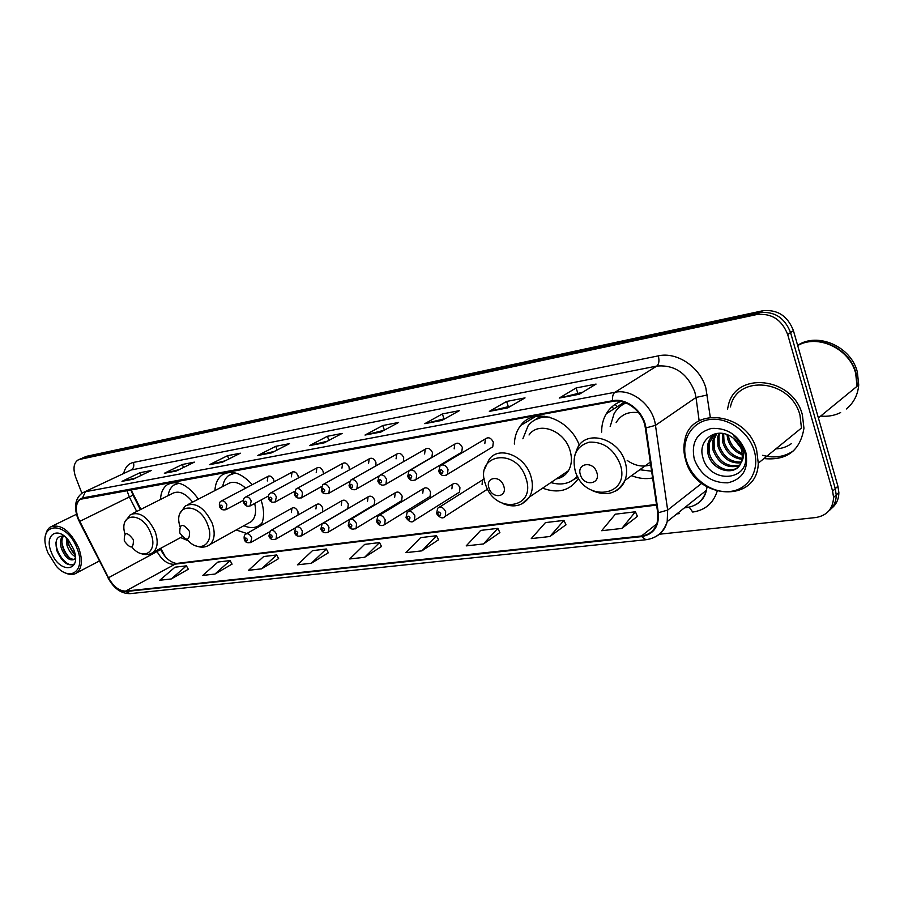 <?xml version="1.0" encoding="UTF-8"?>
<svg xmlns="http://www.w3.org/2000/svg" width="904" height="904" viewBox="0 0 904 904"><rect width="100%" height="100%" fill="white"/><g stroke="black" fill="none" stroke-linecap="round" stroke-linejoin="round"><path stroke-width="1.36" d="M631.591 475.651C638.732 478.532 645.75 479.312 652.62 477.956M542.626 488.137C558.197 493.979 570.187 490.657 578.583 478.171M236.193 529.97L246.815 533.507M260.951 525.574C264.397 518.636 264.431 510.105 261.053 500.002M180.653 537.552L188.348 540.841M298.071 514.997L297.947 511.607C296.229 508.161 294.229 507.008 291.935 508.172L291.382 512.579M322.558 511.879L322.705 507.946C320.931 504.398 318.863 503.257 316.49 504.511L315.925 508.952M346.763 509.189L347.769 508.602L348.311 504.161C346.469 500.511 344.322 499.37 341.859 500.737L341.294 505.2M373.115 505.381L374.245 504.714L374.787 500.251C372.877 496.488 370.651 495.347 368.086 496.838L367.521 501.324M400.382 501.449L401.658 500.68L402.178 496.206C400.201 492.318 397.884 491.188 395.229 492.804L394.664 497.313M428.62 497.369L430.044 496.488L430.553 492.013C428.485 487.99 426.066 486.872 423.309 488.657L422.778 493.166M457.853 493.143L459.481 492.126L459.955 487.674C457.786 483.504 455.266 482.397 452.407 484.363L451.887 488.861M298.388 477.933L298.015 475.696C296.342 472.283 294.342 471.12 292.026 472.227L291.37 476.837M323.44 473.978L323.101 471.391C321.372 467.876 319.304 466.713 316.897 467.91L316.231 472.566M349.306 469.933L349.046 466.927C347.26 463.311 345.113 462.147 342.616 463.447L341.938 468.148M375.996 465.831L375.894 462.317C374.041 458.588 371.815 457.424 369.216 458.848L368.538 463.582M274.115 481.798L273.742 479.866C272.115 476.544 270.194 475.38 267.957 476.408L267.313 480.973M403.489 461.695L403.692 457.548C401.76 453.684 399.455 452.542 396.754 454.09L396.065 458.848M430.44 458.158L431.852 457.322L432.496 452.599C430.473 448.61 428.067 447.469 425.264 449.175L424.597 453.955M460.113 453.164L461.741 452.192L462.351 447.469C460.238 443.333 457.718 442.214 454.802 444.101L454.158 448.87M490.883 447.977L492.748 446.847L493.324 442.146C491.098 437.852 488.465 436.756 485.437 438.858L484.815 443.604M613.771 408.97L612.042 406.732M160.709 548.287L164.98 556.096M130.922 489.55L140.934 509.359M252.306 484.668C241.368 472.848 231.277 469.639 222.034 475.029C217.694 478.34 215.31 483.516 214.915 490.578M579.306 445.175C569.17 417.772 533.959 406.608 520.647 425.513C516.704 430.609 514.602 436.779 514.353 444.045M620.856 401.41C614.584 403.873 609.714 407.998 606.256 413.795C603.115 419.207 601.578 425.309 601.646 432.123M198.417 499.121C187.749 484.533 177.365 479.719 167.274 484.702C163.093 487.708 160.833 492.623 160.494 499.483M484.205 478.837L482.555 479.934L482.081 484.408M831.51 508.387C836.369 504.455 838.822 499.155 838.855 492.499L837.906 486.216L793.418 330.604C787.599 315.824 777.338 309.213 762.637 310.784L86.411 456.339L82.253 458.102M659.4 534.23L815.657 517.551C826.968 515.63 832.946 508.929 833.567 497.449L832.607 491.132L787.689 334.536C781.824 319.654 771.507 312.999 756.75 314.547L79.529 459.458L82.976 457.899L759.699 312.66L82.976 457.899L86.411 456.339M787.689 334.536L790.559 332.559C784.717 317.733 774.434 311.1 759.699 312.66C774.434 311.1 784.717 317.733 790.559 332.559L835.273 488.657L790.559 332.559L793.418 330.604M828.855 510.896C833.737 506.952 836.189 501.641 836.223 494.963L835.273 488.657L836.223 494.963C836.189 501.641 833.737 506.952 828.855 510.896M763.948 458.577C786.864 460.78 800.198 450.678 803.95 428.27L802.39 414.913C792.966 376.629 735.11 370.855 728.262 405.749L727.562 409.015L728.262 405.749C735.11 370.855 792.966 376.629 802.39 414.913L803.95 428.27C800.198 450.678 786.864 460.78 763.948 458.577M766.773 456.271L771.383 456.848M78.298 518.354C75.156 509.314 75.823 502.963 80.286 499.313L612.878 401.365C626.517 398.37 643.411 412.066 645.309 427.92L657.705 512.704L657.276 522.241C654.891 530.264 649.626 534.852 641.49 535.993L125.633 591.092C119.181 591.058 113.463 586.606 108.469 577.746L78.298 518.354M78.015 518.399L108.22 577.859C113.328 586.933 119.192 591.499 125.803 591.532L641.682 536.614C653.739 534.343 659.287 526.377 658.304 512.737L645.931 427.931C643.976 411.682 626.653 397.636 612.675 400.709L82.524 497.923C75.868 500.353 74.365 507.189 78.015 518.399M791.486 443.57C786.955 446.87 781.745 448.633 775.869 448.87M579.34 394.234L596.064 384.076L576.119 387.952L559.248 398.065L579.34 394.234M582.504 392.313L559.248 398.065M577.792 393.217L576.119 387.952M507.856 407.851L525.032 397.884L506.624 401.455L489.346 411.376L507.856 407.851M511.099 405.964L489.346 411.376M508.274 406.506L506.624 401.455M441.909 420.405L459.413 410.631L442.372 413.942L424.801 423.671L441.909 420.405M445.209 418.563L424.801 423.671M444 418.801L442.372 413.942M380.878 432.033L398.607 422.45L382.799 425.524L365.013 435.05L380.878 432.033M384.211 430.236L365.013 435.05M384.392 430.134L382.799 425.524M133.272 479.188L151.262 470.521L139.962 472.713L121.995 481.335L133.272 479.188M135.769 477.979L121.995 481.335M141.001 475.47L139.962 472.713M176.37 470.984L194.394 462.136L182.359 464.475L164.347 473.267L176.37 470.984M179.003 469.684L164.347 473.267M183.478 467.492L182.359 464.475M222.35 462.226L240.374 453.198L227.537 455.695L209.513 464.667L222.35 462.226M225.141 460.825L209.513 464.667M228.757 459.017L227.537 455.695M271.528 452.859L289.506 443.649L275.776 446.316L257.776 455.48L271.528 452.859M274.477 451.345L257.776 455.48M277.099 450L275.776 446.316M324.231 442.824L342.13 433.423L327.406 436.282L309.484 445.627L324.231 442.824M327.372 441.175L309.484 445.627M328.853 440.395L327.406 436.282M79.529 459.458L77.846 460.091C73.586 463.266 72.885 469.006 75.71 477.323L81.88 493.222M483.448 543.959L497.867 528.343L480.691 530.411L466.193 545.892L483.448 543.959L499.856 532.558M549.914 536.513L563.96 520.388L545.428 522.614L531.269 538.603L549.914 536.513L565.961 524.772M621.85 528.444L635.422 511.777L615.364 514.195L601.657 530.704L621.85 528.444L637.422 516.353M311.338 563.26L326.367 548.988L312.479 550.66L297.416 564.819L311.338 563.26L328.321 552.751M261.55 568.842L276.669 554.966L263.674 556.536L248.532 570.3L261.55 568.842L278.601 558.615M214.949 574.063L230.113 560.57L217.932 562.039L202.745 575.43L214.949 574.063L232.034 564.096M171.24 578.967L186.416 565.836L174.969 567.215L159.782 580.244L171.24 578.967L188.314 569.237M421.863 550.864L436.553 535.722L420.597 537.643L405.851 552.66L421.863 550.864L438.542 539.778M364.64 557.282L379.533 542.581L364.662 544.377L349.735 558.954L364.64 557.282L381.499 546.491M379.533 542.581L381.544 546.57M326.367 548.988L328.355 552.83M276.669 554.966L278.647 558.683M230.113 560.57L232.068 564.164M186.416 565.836L188.36 569.317M436.553 535.722L438.576 539.857M497.867 528.343L499.901 532.648M563.96 520.388L566.006 524.862M635.422 511.777L637.467 516.455M77.1 548.491C66.546 519.879 37.177 521.868 46.793 549.7L47.867 552.706L56.466 566.401C70.749 582.617 86.129 570.028 77.1 548.491M63.845 572.153C68.975 575.023 73.303 575.238 76.829 572.808C82.185 567.961 82.806 559.666 78.693 547.926C70.128 530.467 60.67 523.495 50.319 527.009C47.505 528.93 45.867 532.207 45.415 536.829M75.382 556.661C71.766 554.807 68.986 551.09 67.02 545.496L66.263 537.846M75.168 554.988L68.433 544.784L67.529 539.191M75.439 557.486L74.06 559.497C69.359 561.135 65.133 557.429 61.37 548.344C59.834 542.863 60.297 538.694 62.749 535.857M74.275 559.316C69.698 559.429 65.868 555.531 62.783 547.632C61.393 542.829 61.63 538.942 63.483 535.982M51.325 552.208C59.528 574.65 82.885 571.825 73.484 549.01L68.76 540.671C57.528 525.439 43.867 534.942 51.325 552.208M64.478 536.253C57.054 535.315 54.522 539.993 56.884 550.265M74.896 562.864L74.365 563.859C68.693 568.774 55.969 554.773 55.969 542.4M69.766 558.039C65.574 553.666 62.941 548.4 61.879 542.231M75.156 554.943C71.122 550.649 68.58 545.519 67.529 539.575M73.665 564.22C67.495 566.503 61.845 561.87 56.703 550.321M133.34 539.677C126.944 531.337 123.938 531.778 124.311 540.987C130.673 549.316 133.679 548.886 133.34 539.677M192.62 502.127C185.456 493.042 178.642 490.194 172.178 493.573L132.391 513.664M179.015 483.177L173.93 485.041C170.788 487.279 168.845 490.804 168.11 495.641M178.077 482.939L176.088 483.9M189.58 531.529C182.845 522.851 179.58 523.326 179.783 532.953C186.473 541.62 189.738 541.146 189.58 531.529M245.662 488.171C238.78 482.081 232.656 480.747 227.299 484.16L188.043 504.5M235.39 473.007L228.814 475.391C225.559 477.843 223.525 481.561 222.723 486.533M234.091 472.713L231.322 473.967M259.165 525.495L261.742 523.891M243.865 525.71C250.363 528.558 255.866 528.185 260.375 524.58L262.216 522.648M248.148 523.337L251.301 521.585C255.47 517.664 256.589 511.63 254.657 503.471M503.731 486.013C500.296 474.6 484.872 476.973 489.007 488.149C492.352 499.415 507.799 497.313 503.731 486.013M556.299 478.917C561.565 478.035 565.61 475.301 568.458 470.724C571.791 464.859 572.288 458.034 569.961 450.26C564.277 430.27 538.377 420.936 529.032 434.982M549.496 417.151C540.535 416.36 533.416 419.207 528.151 425.682L522.874 438.779M544.829 416.202L535.01 419.818M617.082 406.834L615.172 404.325M560.683 475.967L564.311 475.47M573.882 479.482L577.622 476.521M550.886 482.566C561.666 485.697 570.514 483.55 577.43 476.148M558.502 478.442L557.271 478.261M596.821 472.521C593.363 460.464 576.21 463.097 580.447 474.894C583.803 486.804 600.979 484.454 596.821 472.521M638.721 412.755C628.585 411.196 621.059 414.473 616.144 422.586M625.963 402.924C620.879 405.229 616.923 408.811 614.076 413.682L610.177 426.518M625.704 402.811L623.263 404.314M649.332 462.837L650.417 462.825M639.795 469.73L651.637 471.21M627.218 460.464C635.049 465.888 642.88 467.345 650.71 464.859M648.575 465.492L646.123 465.164M754.207 450.734C748.557 431.084 726.929 416.473 708.86 419.659C690.69 422.552 680.509 441.751 686.385 460.52C692.012 479.335 712.318 493.776 730.432 491.426C748.625 489.369 760.128 470.34 754.207 450.734M756.614 449.876C747.02 412.19 690.848 405.783 684.859 439.977C683.322 446.474 683.593 453.198 685.673 460.136C695.515 499.663 757.529 503.935 758.264 463.198L756.614 449.876M758.264 463.198L801.452 428.044L800.006 415.298C791.158 379.33 736.737 373.996 730.466 406.913M818.391 417.942L857.048 386.291L855.67 373.318C849.557 348.571 817.781 333.802 797.701 345.577M846.313 408.981C853.726 402.935 857.862 394.912 858.721 384.923L857.354 386.042L855.975 373.069C849.828 348.176 817.736 333.452 797.678 345.531M858.721 384.923L857.342 371.973C851.071 346.368 817.476 331.892 797.633 345.373M740.783 447.785L733.438 438.259M738.534 443.672L736.862 441.502M742.421 454.768C735.009 452.181 730.082 446.87 727.652 438.835L727.031 434.632M742.297 453.379C735.517 450.508 731.031 445.356 728.85 437.931L728.341 435.174M742.105 459.322C732.59 458.204 726.161 452.599 722.816 442.508L722.601 433.457M742.274 458.305C733.234 456.769 727.155 451.198 724.025 441.581L723.618 433.637M740.952 462.893C729.89 463.673 722.206 458.102 717.923 446.214L717.787 436.745L719.03 433.231M741.303 462.08C730.579 462.328 723.189 456.735 719.155 445.288L719.019 435.818L719.855 433.231M739.291 465.752C727.166 468.905 718.386 463.639 712.985 449.966L712.838 440.451L716.228 433.524M739.754 465.097C727.844 467.617 719.335 462.26 714.216 449.028L714.081 439.513L716.838 433.423M741.02 462.724L742.365 457.616L741.596 450.056C739.777 444.35 736.274 439.875 731.099 436.643C715.9 426.598 697.967 440.101 702.623 456.441C708.747 485.572 752.49 481.244 744.828 452.791L744.444 451.356C742.5 445.107 738.884 439.898 733.585 435.751C738.523 440.067 741.653 445.05 742.986 450.689C744.003 455.413 743.348 459.424 741.02 462.724L740.805 463.21C735.37 476.984 711.493 470.769 707.979 453.751L707.832 444.192C709.041 439.525 711.504 436.044 715.211 433.728M737.687 467.504C728.579 474.408 712.205 466.114 709.233 452.802L709.086 443.254L714.736 434.044M694.328 459.379C700.769 475.289 711.945 483.109 727.844 482.826C742.952 479.109 748.93 468.814 745.755 451.955C739.043 435.525 727.618 427.671 711.482 428.406C696.645 432.632 690.927 442.96 694.328 459.379M820.662 416.077C827.815 416.767 834.46 415.614 840.618 412.586M762.671 455.3C774.344 458.486 784.74 456.904 793.859 450.554M762.637 310.784L756.75 314.547M837.906 486.216L832.607 491.132M126.865 490.284L129.328 496.963L136.707 511.494M123.724 473.267C125.181 467.221 128.402 463.616 133.374 462.452L658.304 355.871C659.502 360.719 658.993 364.12 656.767 366.075L131.136 469.99L84.208 492.036M658.304 355.871C676.893 351.543 699.978 366.922 705.866 388.053L710.284 417.219M645.931 427.931L655.479 425.343L696.012 397.466L694.814 391.952C687.221 373.194 674.542 364.572 656.767 366.075L614.946 392.291C631.964 388.46 653.151 405.534 655.479 425.343L667.66 510.082L667.208 521.585C665.333 528.727 661.31 533.846 655.14 536.931M77.8 518.376L79.428 521.551M108.039 577.916C113.847 588.493 121.204 593.736 130.074 593.645L125.803 591.532M641.682 536.614L645.897 539.733C656.609 538.242 663.717 532.196 667.208 521.585L706.419 490.318L707.052 486.94M658.304 512.737L667.66 510.082L701.73 483.324M79.269 521.631L108.22 577.859M612.675 400.709C612.223 396.607 612.98 393.805 614.946 392.291L85.371 491.731L82.524 497.923M77.676 518.06C73.721 506.579 75.314 498.183 82.433 492.883L131.136 469.99C133.634 468.408 134.38 465.899 133.374 462.452M717.177 491.256C713.245 503.302 705.086 510.229 692.724 512.059L689.153 507.178M679.198 513.63L676.836 513.913M684.407 507.867L686.769 507.585C696.882 506.037 703.436 500.285 706.419 490.318C704.849 497.076 701.12 501.957 695.21 504.952M699.154 420.846L696.012 397.466L707.346 394.958M641.49 535.993L656.779 523.902M79.676 521.427L133.035 495.143L140.391 509.63M108.469 577.746L157.059 551.542C161.895 560.118 167.534 564.356 173.986 564.277L656.586 505.099M156.55 550.536L157.059 551.542L160.629 549.462C164.596 557.429 169.85 562.096 176.37 563.474L656.496 504.421M125.633 591.092L176.37 563.474M160.55 549.327L160.177 548.581M324.604 442.621L310.151 445.378M271.901 452.667L258.442 455.232M222.723 462.034L210.169 464.43M176.743 470.792L165.003 473.029M133.656 479.007L122.65 481.109M381.251 431.829L365.668 434.801M442.271 420.202L425.445 423.411M508.206 407.647L489.979 411.117M579.679 394.031L559.87 397.794M131.882 547.056C143.6 561.508 158.268 551.553 150.866 533.529C142.9 511.054 118.288 512.026 124.955 534.027M151.284 553.451L153.183 552.344C157.714 548.084 158.369 541.202 155.149 531.699C147.838 516.805 139.566 511.144 130.323 514.715L125.204 521.461M186.981 539.394C199.321 554.401 215.412 543.925 207.818 525.122C199.569 501.302 172.619 503.099 179.93 526.388M207.649 545.937L210.033 544.479C214.666 539.869 215.389 532.784 212.214 523.235C204.417 507.381 195.467 501.607 185.365 505.89L180.122 513.133M233.548 472.611L232.757 473.21M525.936 478.182C516.376 446.621 474.046 453.864 485.471 484.148C494.352 514.636 536.874 509.359 525.936 478.182M521.89 503.901L529.507 496.974C532.818 490.985 533.247 483.968 530.784 475.933C524.761 455.277 498.33 445.322 489.03 459.65L484.872 468.521M541.078 415.953L535.326 419.614M574.074 479.335L577.95 477.109M620.189 464.272C613.782 448.949 603.488 441.581 589.34 442.158C576.413 446 571.712 455.582 575.226 470.905C584.12 503.076 631.331 497.211 620.189 464.272M614.878 491.403C619.579 489.177 622.946 485.527 624.98 480.419C627.093 474.758 627.139 468.588 625.127 461.933C618.607 438.169 586.12 429.208 577.441 448.045L574.503 456.147M625.274 402.642L623.161 404.382M834.878 404.438L844.053 396.924M219.514 506.511C219.096 503.618 219.593 501.844 221.005 501.2C223.231 500.183 225.186 501.404 226.881 504.839L225.785 509.811M220.305 506.737C221.751 508.579 222.463 508.466 222.452 506.387C221.017 504.545 220.293 504.658 220.305 506.737M243.651 502.647C243.221 499.788 243.718 498.002 245.131 497.29C247.436 496.194 249.47 497.415 251.21 500.952L250.035 506.014M244.487 502.884C245.956 504.76 246.702 504.647 246.713 502.522C245.244 500.646 244.498 500.771 244.487 502.884M268.624 498.635C268.183 495.844 268.669 494.047 270.081 493.256C272.488 492.058 274.59 493.29 276.387 496.929L275.144 502.082M269.516 498.895C271.019 500.805 271.788 500.68 271.81 498.533C270.307 496.624 269.539 496.737 269.516 498.895M294.478 494.488L295.924 489.075C298.422 487.787 300.591 489.007 302.456 492.759L301.868 497.539L301.134 498.014M295.427 494.77C296.964 496.714 297.755 496.59 297.811 494.386C296.263 492.443 295.472 492.578 295.427 494.77M321.27 490.194L322.671 484.759C325.27 483.346 327.542 484.567 329.474 488.442L328.886 493.256L328.062 493.799M322.265 490.499C323.835 492.465 324.66 492.341 324.739 490.104C323.157 488.126 322.344 488.25 322.265 490.499M349.034 485.742L350.402 480.295C353.102 478.747 355.464 479.967 357.476 483.956L356.888 488.804L355.973 489.426M350.097 486.058C351.701 488.07 352.56 487.934 352.65 485.651C351.046 483.64 350.187 483.776 350.097 486.058M377.838 481.12L379.149 475.685C381.963 473.967 384.426 475.176 386.528 479.312L385.951 484.182L384.923 484.883M378.957 481.459C380.607 483.516 381.499 483.369 381.624 481.041C379.974 478.996 379.081 479.131 378.957 481.459M407.727 476.329L408.992 470.905C411.919 469.006 414.484 470.204 416.687 474.498L416.134 479.357L414.992 480.182M408.924 476.69C410.619 478.781 411.535 478.634 411.693 476.25C409.998 474.171 409.083 474.306 408.924 476.69M438.779 471.334L439.965 465.967C443.016 463.842 445.695 465.018 448.011 469.481L447.503 474.317L446.214 475.289M440.056 471.73C441.785 473.854 442.745 473.707 442.926 471.278C441.197 469.153 440.248 469.3 440.056 471.73M244.283 539.338C243.854 536.648 244.306 534.931 245.651 534.162C247.933 533.01 249.967 534.219 251.753 537.778L250.657 542.66M247.312 539.349C245.865 537.484 245.131 537.575 245.12 539.643C246.577 541.496 247.3 541.406 247.312 539.349M268.929 536.015L270.285 530.817C272.658 529.563 274.76 530.772 276.601 534.445L276.138 538.965L275.438 539.405M272.093 536.038C270.601 534.14 269.844 534.241 269.821 536.332C271.302 538.23 272.059 538.129 272.093 536.038M294.444 532.58L295.766 527.36C298.23 526.004 300.411 527.213 302.32 530.987L301.846 535.541L301.077 536.049M297.732 532.603C296.218 530.682 295.438 530.784 295.382 532.919C296.896 534.84 297.687 534.739 297.732 532.603M320.863 529.009L322.152 523.789C324.705 522.297 326.977 523.506 328.954 527.416L328.491 531.981L327.632 532.558M324.287 529.055C322.739 527.1 321.926 527.202 321.858 529.382C323.406 531.337 324.22 531.236 324.287 529.055M348.232 525.326L349.475 520.094C352.131 518.467 354.492 519.676 356.56 523.698L356.097 528.286L355.159 528.953M351.803 525.382C350.221 523.382 349.385 523.495 349.283 525.71C350.865 527.71 351.712 527.597 351.803 525.382M376.606 521.495L377.793 516.286C380.561 514.489 383.013 515.687 385.172 519.856L384.731 524.444L383.68 525.201M380.347 521.563C378.719 519.529 377.849 519.653 377.725 521.913C379.341 523.947 380.222 523.823 380.347 521.563M406.032 517.517L407.173 512.342C410.043 510.364 412.608 511.54 414.868 515.868L414.45 520.444L413.286 521.325M409.953 517.608C408.28 515.54 407.376 515.664 407.229 517.969C408.89 520.037 409.794 519.913 409.953 517.608M436.598 513.393L437.649 508.274C440.632 506.07 443.322 507.223 445.695 511.732L445.31 516.263L444.022 517.28M440.689 513.495C438.982 511.393 438.044 511.517 437.864 513.879C439.57 515.981 440.508 515.856 440.689 513.495M441.773 464.882L485.437 438.858M410.563 469.99L454.802 444.101M380.539 474.894L425.264 449.175M351.611 479.617L396.754 454.09M323.745 484.171L369.216 458.848M296.862 488.555L342.616 463.447M270.929 492.793L316.897 467.91M439.457 507.133L482.555 479.934M408.755 511.359L452.407 484.363M379.194 515.438L423.309 488.657M350.707 519.359L395.229 492.804M323.248 523.145L368.086 496.838M296.738 526.795L341.859 500.737M271.155 530.32L316.49 504.511M170.212 483.244L167.274 484.702M225.83 473.097L222.034 475.029M535.676 416.439L520.647 425.513M624.189 402.269L606.256 413.795M838.855 492.499L833.567 497.449M80.286 499.313L81.744 498.612M130.074 593.645L645.897 539.733M78.806 459.661L81.292 458.531M684.995 507.404L687.978 507.042M133.035 495.143L130.718 489.584M76.467 514.274L52.172 526.105M99.372 560.977L76.829 572.808M182.088 536.784L153.183 552.344C149.488 554.864 145.295 555.226 140.617 553.44M261.787 523.789L260.375 524.58M251.301 521.585L210.033 544.479C205.931 547.474 201.23 547.937 195.942 545.88M568.458 470.724L529.507 496.974C522.693 506.07 513.619 508.184 502.296 503.336M574.119 479.289L577.577 477.368M650.315 462.136L624.98 480.419C617.692 493.494 606.72 496.861 592.063 490.533M719.019 435.818L717.787 436.745M714.081 439.513L712.838 440.451M709.086 443.254L707.832 444.192M243.402 500.341L226.328 509.483C223.062 510.523 220.825 509.607 219.604 506.76M268.624 476.046L221.672 500.839M268.42 496.002L250.645 505.652C247.594 506.963 245.3 506.048 243.741 502.906M292.783 471.82L245.877 496.895M294.376 491.46L275.81 501.675C272.488 502.963 270.126 502.048 268.725 498.929M321.304 486.702L301.868 497.539C298.241 498.805 295.811 497.901 294.591 494.804M349.306 481.696L328.886 493.256C324.672 494.375 322.174 493.471 321.383 490.533M378.55 476.351L356.888 488.804C355.046 490.205 352.967 490.058 350.639 488.363L349.159 486.103M431.852 457.322L385.951 484.182C382.494 486.047 379.827 485.165 377.962 481.504M461.741 452.192L416.134 479.357C412.484 481.425 409.727 480.555 407.862 476.736M492.748 446.847L447.503 474.317C443.807 476.634 440.949 475.786 438.926 471.786M292.715 507.732L246.43 533.722M269.245 532.027L251.289 542.264C247.572 543.372 245.266 542.502 244.385 539.643M295.179 527.959L276.138 538.965C272.556 540.23 270.194 539.36 269.042 536.332M347.769 508.602L301.846 535.541C298.252 536.919 295.823 536.049 294.568 532.919M374.245 504.714L328.491 531.981C324.92 533.518 322.423 532.648 320.988 529.382M401.658 500.68L356.097 528.286C352.492 529.936 349.904 529.077 348.368 525.721M430.044 496.488L384.731 524.444C382.9 525.981 380.799 525.947 378.414 524.343L376.742 521.913M459.481 492.126L414.45 520.444C412.201 522.975 409.444 522.15 406.19 517.969M487.595 489.12L445.31 516.263C442.983 519.02 440.124 518.229 436.756 513.879"/></g></svg>
